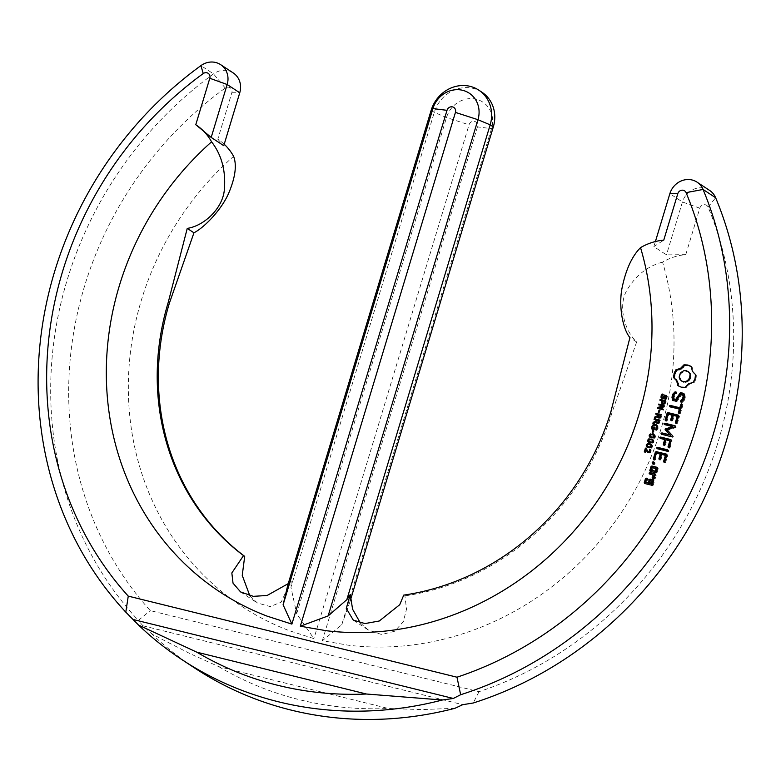<?xml version="1.0" encoding="UTF-8"?>
<svg xmlns="http://www.w3.org/2000/svg" width="781" height="781" viewBox="0 0 781 781"><rect width="100%" height="100%" fill="white"/><g stroke="black" fill="none" stroke-linecap="round" stroke-linejoin="round"><path stroke-width="0.59" stroke-dasharray="3.9 2.93" d="M224.215 144.241A56.369 51.644 -56.7 0 0 217.919 139.301A56.369 51.644 -56.7 0 0 217.801 139.213L231.82 92.763A4.696 4.305 -56.7 0 0 225.26 88.048A352.885 323.295 -56.7 0 0 150.284 610.615L479.017 691.693A352.885 323.295 -56.7 0 0 708.103 207.131A4.696 4.305 -56.7 0 0 699.805 208.185L685.777 254.635A56.369 51.644 123.3 0 0 671.182 257.984A56.369 51.644 -56.7 0 0 662.561 262.113A289.575 265.296 123.3 0 1 348.16 645.184L322.338 640.693L341.727 624.839L491.542 128.631A25.09 22.991 -56.7 0 0 476.225 99.236A25.09 22.991 -56.7 0 0 446.507 117.521L296.692 613.729L313.903 638.614L289.136 630.628A289.575 265.296 123.3 0 1 233.597 156.317M662.561 262.113C647.381 266.204 635.47 275.634 626.821 290.395C618.093 305.264 623.902 329.894 636.642 341.99L612.079 412.319A246.611 225.924 123.3 0 1 404.909 595.883L403.738 595.112M360.373 623.004L368.007 629.818L381.665 634.543L394.805 631.204L403.338 621.598L406.52 609.18L404.909 595.883M341.727 624.839L349.956 601.76L350.259 594.517M349.956 601.76L350.503 599.954M322.338 640.693L477.464 126.893A4.696 4.305 -56.7 0 0 474.594 121.387A4.696 4.305 -56.7 0 0 469.03 124.814L313.903 638.614M685.777 254.635L666.457 254.879L653.873 246.601L663.752 240.148M636.642 341.99L629.925 337.577M481.877 92.178A32.88 30.127 -56.7 0 0 434.295 112.366L290.932 587.205L296.692 613.729M217.801 139.213L223.776 145.696M233.216 72.926A18.793 17.211 -56.7 0 0 213.516 73.902A366.982 336.201 -56.7 0 0 138.374 620.417L150.284 610.615M454.962 708.289L421.75 709.587L388.45 708.504L218.846 666.681L189.871 653.56L160.837 638.702L151.153 633.362L142.943 625.796L462.772 704.677M142.943 625.796L138.374 620.417M479.017 691.693L473.227 703.007M709.626 190.427A18.793 17.211 -56.7 0 0 682.438 201.967L666.457 254.879M249.822 595.747L257.271 602.912L270.187 606.573L281.209 602.112L291.235 579.951L290.932 587.205M655.405 241.534L653.873 246.601M287.789 585.135L291.235 579.951L288.238 583.632M151.153 633.362A366.982 336.201 -56.7 0 0 194.762 668.077M655.464 474.692L656.255 475.209L655.239 474.223M655.054 473.852L655.835 474.37M654.644 475.219L655.425 475.736L656.255 475.209M653.775 475.004L655.425 475.736M654.722 477.142L655.513 477.66L654.556 475.522M650.056 474.087L652.848 475.092M649.46 473.94L650.241 474.457M654.449 478.079L655.23 478.597L655.513 477.66M652.643 478.997L653.433 479.514L655.23 478.597M653.101 478.773L653.433 479.514M664.895 461.747L665.676 462.264L667.726 455.479L666.701 454.522M666.935 454.962L667.726 455.479M664.035 462.293L664.826 462.811L665.676 462.264M666.496 454.142L667.286 454.659M664.436 462.04L664.826 462.811M661.595 454.396L666.232 455.86M660.17 459.121L660.951 459.638L662.376 454.913M654.156 459.492L654.537 460.282L655.376 459.726L657.221 453.644L661.097 454.601M653.746 459.765L654.537 460.282M659.31 459.677L660.101 460.194L660.951 459.638M654.595 459.208L655.376 459.726M659.711 459.413L660.101 460.194M656.43 453.126L657.221 453.644M650.231 471.353L656.206 473.149L657.026 472.642L658.237 468.629L657.221 467.663M655.415 472.632L656.206 473.149M656.245 472.124L657.026 472.642M657.456 468.112L658.237 468.629M657.026 467.292L657.817 467.809M667.765 449.856L668.546 450.373M667.355 451.213L668.136 451.73L669.014 451.213M657.133 448.685L668.136 451.73M669.288 447.181L670.069 447.698L672.119 440.914L671.094 439.957M671.338 440.396L672.119 440.914M668.429 447.738L669.219 448.255L670.069 447.698M670.889 439.586L671.68 440.103M668.839 447.474L669.219 448.255M665.978 439.83L670.625 441.304M660.814 438.561L665.48 440.035M660.228 438.414L661.019 438.932M664.563 444.565L665.353 445.082L666.769 440.347M663.704 445.111L664.494 445.629L665.353 445.082M664.114 444.848L664.494 445.629M672.451 435.603L666.954 429.667M672.587 436.247L673.378 436.764L673.232 436.12M674.999 427.09L675.78 427.607L667.745 430.185M671.748 436.794L672.539 437.311L673.378 436.764M675.78 427.607L676.278 427.109L675.253 426.114M675.497 426.592L676.278 427.109M661.487 434.256L672.539 437.311M675.077 425.743L675.858 426.26M664.992 424.718L673.085 427.031M664.406 424.571L665.197 425.089M678.269 415.141L679.06 415.658M676.668 422.736L677.449 423.253L679.499 416.478M675.809 423.292L676.6 423.81L677.449 423.253M676.219 423.029L676.6 423.81M665.929 420.49L666.31 421.271L667.159 420.715L668.995 414.633L672.871 415.59M665.519 420.754L666.31 421.271M673.368 415.394L678.006 416.859M666.369 420.198L667.159 420.715M671.943 420.119L672.734 420.637L674.159 415.912M668.204 414.115L668.995 414.633M671.084 420.666L671.875 421.184L672.734 420.637M671.494 420.403L671.875 421.184M681.686 403.836L682.077 404.597M682.125 404.675L682.906 405.193L682.467 404.353M679.675 412.778L680.466 413.295L682.906 405.193M670.371 406.891L680.192 409.635M669.795 406.745L670.576 407.262M678.816 413.325L679.607 413.842L680.466 413.295M679.226 413.071L679.607 413.842M683.805 393.399L684.595 393.917L683.883 393.751M684.537 396.68L685.327 397.197L684.595 393.917M683.619 399.726L684.4 400.243L685.327 397.197M681.471 401.903L682.262 402.42L684.4 400.243M674.589 399.716L674.13 397.607L674.843 395.254L676.707 393.36L676.746 392.374L675.936 392.404M673.349 397.09L674.13 397.607M680.524 401.932L682.262 402.42M674.062 394.737L674.843 395.254M681.335 401.912L681.315 402.449M675.916 392.843L676.707 393.36M675.965 391.857L676.746 392.374M680.944 394.161L683.473 395.108M676.043 401.219L676.834 401.737L681.735 394.678M673.359 400.555L676.834 401.737M672.646 400.38L673.437 400.897M695.51 374.568L693.137 371.805L692.181 367.187L691.4 366.719M693.684 373.152L694.475 373.669M695.451 376.569L696.232 377.086L696.301 375.085M692.356 371.287L693.137 371.805M695.031 378.59L695.812 379.107L696.232 377.086M691.566 369.091L692.356 369.608M694.25 380.572L695.041 381.089L695.812 379.107M691.39 366.67L692.181 367.187M693.128 382.446L693.918 382.963L695.041 381.089M690.765 382.827L693.918 382.963M688.569 383.813L689.359 384.33L691.556 383.344M686.665 385.345L687.446 385.863L689.359 384.33M685.142 387.356L685.933 387.874L687.446 385.863M683.141 387.444L685.933 387.874M681.208 387.161L683.931 387.962M679.372 386.517L681.989 387.679M677.703 385.521L680.163 387.034M653.238 479.856L654.029 480.374M652.447 484.689L653.238 485.206L654.449 481.194M651.627 485.196L652.408 485.714L653.238 485.206M644.667 483.488L652.408 485.714M646.512 482.804L647.303 480.178L648.64 479.778L647.615 478.802M646.512 479.661L647.303 480.178M647.019 479.788L647.81 480.305M647.429 478.431L648.22 478.948M647.849 479.261L648.64 479.778M654.341 463.211L655.132 463.729L654.556 464.431L653.072 464.06M653.775 463.914L654.556 464.431M653.609 461.805L655.132 463.729M652.916 464.09L653.707 464.607M654.4 462.323L655.034 462.86M644.872 452.053L645.653 452.57L645.047 452.414L646.024 449.192M644.266 451.896L645.047 452.414M646.57 449.553L645.653 452.57M647.742 452.414L650.28 452.931L651.237 450.783L650.436 449.495M646.151 448.284L649.265 452.375L650.475 451.506L650.475 449.827L651.227 450.012M646.307 448.645L646.941 448.802M651.393 444.633L652.291 445.268L652.516 446.908L651.393 448.206L649.187 448.167L647.234 447.181M646.902 446.078L648.132 444.243M652.877 439.742L653.765 440.367L654 442.007L652.867 443.305L650.661 443.266L648.708 442.28M648.386 441.177L649.607 439.342M654.351 434.841L655.249 435.476L655.474 437.106L654.351 438.414L650.192 437.38M649.86 436.276L651.09 434.441M652.848 432.879L653.629 433.396L652.994 433.24L653.707 430.887L654.341 431.044L653.629 433.396M652.203 432.723L652.994 433.24M653.551 430.526L654.341 431.044M653.922 429.413L654.712 429.931L652.428 429.365L652.555 427.187L654.927 424.844M651.637 428.847L652.428 429.365M654.595 427.168L655.386 427.685L654.712 429.931M654.537 427.383L655.386 427.685M654.078 428.886L654.761 427.539M655.552 429.804L656.157 430.204L657.495 428.271L657.368 426.641L655.991 425.713L654.214 425.889L653.004 428.71M655.347 429.755L656.157 430.204M656.177 429.96L656.967 430.477L656.138 430.272M656.762 425.118L657.973 426.211L658.061 428.544L656.967 430.477M656.626 422.326L653.668 423.868L653.961 422.902L655.952 421.886M652.887 423.351L653.668 423.868M657.036 423.341L659.164 423.487L660.365 420.539L659.584 420.022M659.486 420.315L660.365 420.539M654.058 419.456L654.937 419.67M656.694 420.324L654.849 419.973M656.411 421.398L656.958 420.49M658.246 416.966L655.288 418.499L655.581 417.532L657.573 416.527M654.498 417.981L655.288 418.499M658.647 417.972L660.785 418.128L661.985 415.17L661.195 414.652M661.107 414.955L661.985 415.17M655.679 414.086L656.557 414.311M658.315 414.965L656.46 414.604M658.032 416.029L658.578 415.131M662.708 409.664L658.285 408.57M657.407 408.356L658.198 408.873M662.913 408.961L663.704 409.478L663.489 410.181M662.825 409.264L663.704 409.478M663.645 406.54L664.436 407.057L659.379 408.414M663.996 405.378L664.787 405.895L664.436 407.057M663.909 405.681L664.787 405.895M658.49 404.773L659.369 404.988M663.733 406.266L659.281 405.29M658.617 407.907L664.016 406.462M658.949 412.671L659.73 413.188L659.096 413.032L659.799 410.679L660.443 410.835L659.73 413.188M658.305 412.514L659.096 413.032M659.652 410.318L660.443 410.835M665.402 400.741L666.183 401.258L664.953 404.177L663.479 404.529L662.454 403.748M665.305 401.043L666.183 401.258M659.877 400.175L660.755 400.399M662.395 401.024L660.667 400.692M662.249 402.957L662.639 401.18M664.416 396.318L665.207 396.836L664.504 398.203L663.743 399.032L662.19 398.827L661.819 396.484L662.874 394.512L663.752 394.727L662.425 396.641L662.893 398.33L665.373 395.547M664.885 399.091L665.539 399.511L666.71 397.754L666.261 396.221L665.207 396.836M664.738 399.052L665.539 399.511M665.568 399.257L666.349 399.774L665.519 399.569M666.378 395.411L667.345 396.289L666.349 399.774M662.952 394.268L663.743 394.786M662.971 394.21L663.752 394.727M218.846 666.681A352.885 323.295 -56.7 0 0 388.45 708.504M652.076 470.679L652.867 468.053L656.762 469.01M681.803 381.148L679.929 377.565L681.217 373.308L684.839 371.073L688.862 372.068M650.3 483.732L651.09 481.116L652.975 481.574M650.358 447.581L651.93 446.761L651.022 445.326L648.455 444.877L647.605 445.687L647.869 446.781L647.088 446.263M651.842 442.681L653.404 441.861L652.506 440.425L649.938 439.976L649.079 440.796L649.353 441.88L648.562 441.363M653.326 437.79L654.888 436.96L653.98 435.525L651.413 435.076L650.563 435.896L650.827 436.979L650.046 436.462M658.002 423.058L658.813 422.872L659.535 421.135L657.543 420.637L657.534 422.863M659.623 417.698L660.433 417.503L661.156 415.765L659.164 415.277L659.154 417.493M663.694 403.748L664.621 403.543L665.353 401.854L663.245 401.336L663.294 403.572M652.076 467.536L652.867 468.053M679.724 379.058L680.515 379.576M679.148 377.047L679.929 377.565M679.382 374.821L680.163 375.339M680.427 372.791L681.217 373.308M682.057 371.326L682.848 371.844M684.058 370.555L684.839 371.073M686.196 370.624L686.987 371.141M650.3 480.598L651.09 481.116M656.762 420.119L657.543 420.637M658.383 414.76L659.164 415.277M662.454 400.819L663.245 401.336M493.319 126.922L491.542 128.631L477.464 126.893M612.079 412.319L610.918 411.558M431.151 110.297L434.295 112.366L446.507 117.521L469.03 124.814M231.82 92.763L239.747 92.783M225.26 88.048L213.516 73.902L200.932 65.614M708.103 207.131L715.64 197.739M699.805 208.185L682.438 201.967L669.854 193.688M648.279 452.638L649.07 453.156M649.489 452.414L650.28 452.931M650.29 451.154L651.081 451.672M650.446 450.266L651.237 450.783M647.722 451.389L648.503 451.906M646.971 450.139L647.752 450.657M646.551 449.241L647.342 449.758M650.602 447.689L651.393 448.206M648.396 447.65L649.187 448.167M651.735 446.39L652.516 446.908M651.5 444.75L652.291 445.268M652.086 442.788L652.867 443.305M649.87 442.749L650.661 443.266M653.209 441.49L654 442.007M652.984 439.849L653.765 440.367M653.56 437.897L654.351 438.414M651.354 437.848L652.145 438.366M654.693 436.589L655.474 437.106M654.458 434.958L655.249 435.476M652.233 427.519L653.023 428.037M652.379 426.787L653.17 427.305M653.424 425.372L654.214 425.889M655.2 425.196L655.991 425.713M656.87 428.984L657.661 429.501M657.27 428.027L658.061 428.544M657.192 425.694L657.973 426.211M657.778 423.341L658.568 423.858M658.383 422.97L659.164 423.487M658.783 422.423L659.574 422.941M659.105 421.584L659.896 422.101M659.398 417.972L660.189 418.489M660.004 417.61L660.785 418.128M660.404 417.054L661.195 417.571M660.726 416.224L661.517 416.742M663.508 404.031L664.299 404.548M664.162 403.66L664.953 404.177M664.602 403.094L665.392 403.611M664.943 402.264L665.724 402.781M662.952 398.515L663.743 399.032M663.899 397.783L664.504 398.203M664.084 396.973L664.875 397.49M664.895 395.752L665.685 396.27M665.471 395.703L666.261 396.221M666.095 398.447L666.876 398.964M666.525 397.392L667.316 397.91M661.566 397.265L662.347 397.783M661.644 396.123L662.425 396.641M662.142 395.118L662.923 395.635M646.775 445.795L647.566 446.312M646.814 445.17L647.605 445.687M647.146 444.604L647.927 445.121M647.674 444.36L648.455 444.877M648.386 444.35L649.177 444.867M649.333 444.535L650.114 445.053M650.241 444.809L651.022 445.326M648.259 440.894L649.04 441.411M648.298 440.279L649.079 440.796M648.62 439.703L649.411 440.22M649.148 439.459L649.938 439.976M649.87 439.449L650.661 439.967M650.807 439.635L651.598 440.152M651.715 439.908L652.506 440.425M649.733 435.993L650.524 436.511M649.772 435.378L650.563 435.896M650.104 434.802L650.885 435.32M650.632 434.558L651.413 435.076M651.354 434.548L652.135 435.066M652.291 434.734L653.072 435.251M653.199 435.007L653.98 435.525M656.489 422.013L657.27 422.531M656.401 421.506L657.192 422.023M656.528 420.871L657.319 421.389M658.11 416.644L658.891 417.161M658.022 416.146L658.813 416.663M658.149 415.512L658.939 416.029M662.229 402.713L663.01 403.23M662.122 402.195L662.913 402.713M662.268 401.444L663.059 401.961M353.285 620.134L368.007 629.818M240.577 591.93L257.271 602.912M648.474 452.902L647.693 452.384M651.842 444.877L651.051 444.36M653.316 439.976L652.535 439.459M654.8 435.085L654.009 434.568M657.192 425.342L656.411 424.825M657.29 423.634L656.499 423.117M658.91 418.265L658.119 417.747M662.962 404.314L662.171 403.797M666.828 395.596L666.047 395.079M662.356 398.954L661.566 398.437"/><path stroke-width="1.17" d="M350.503 599.954L493.319 126.922L490.175 124.853L346.813 599.691L350.259 594.517A244.219 223.737 -56.7 0 0 350.269 594.517L352.592 609.229L360.373 623.004M249.822 595.747L242.247 575.392L244.697 556.365L243.526 555.603A246.611 225.924 123.3 0 1 168.227 302.374L187.245 228.394L193.952 232.806C205.462 226.832 222.204 208.449 228.735 193.083C235.345 177.346 236.965 165.094 233.597 156.317A56.369 51.644 -56.7 0 0 228.491 148.8A56.369 51.644 -56.7 0 0 224.215 144.241M350.269 594.517L346.276 608.37L353.285 620.134L364.981 623.57L379.293 620.993L399.735 604.719L403.738 595.112A246.611 225.924 123.3 0 0 610.918 411.558L629.925 337.577C622.603 329.035 618.386 305.469 622.184 287.349C625.952 269.367 632.073 256.129 640.537 247.626A289.575 265.296 123.3 0 1 326.136 630.697L300.314 626.206L328.147 615.906L477.962 119.698A25.09 22.991 -56.7 0 0 462.635 90.303A25.09 22.991 -56.7 0 0 432.918 108.588L283.103 604.797L291.879 624.117L447.005 110.326L432.918 108.588L431.151 110.297L287.789 585.135L283.103 604.797M346.813 599.691L328.147 615.906M187.245 228.394C204.036 225.885 222.507 208.644 224.313 190.164C226.021 171.215 221.775 155.097 211.573 141.83A56.369 51.644 -56.7 0 0 206.467 134.312A56.369 51.644 -56.7 0 0 195.894 124.804A56.369 51.644 -56.7 0 0 195.767 124.726L209.796 78.276A4.696 4.305 -56.7 0 0 203.236 73.56A352.885 323.295 -56.7 0 0 128.26 596.128L456.992 677.205A352.885 323.295 -56.7 0 0 686.079 192.643A4.696 4.305 -56.7 0 0 677.781 193.698L663.752 240.148A56.369 51.644 123.3 0 0 649.157 243.496A56.369 51.644 -56.7 0 0 640.537 247.626M493.319 126.922A32.88 30.127 -56.7 0 0 481.877 92.178L478.733 90.108A32.88 30.127 -56.7 0 0 431.151 110.297M300.314 626.206L455.44 112.405L477.962 119.698L490.175 124.853A32.88 30.127 -56.7 0 0 478.733 90.108M220.623 64.647L233.216 72.926A18.793 17.211 -56.7 0 1 239.747 92.783L223.776 145.696L211.192 137.417L227.164 84.504A18.793 17.211 -56.7 0 0 220.623 64.647A18.793 17.211 -56.7 0 0 200.932 65.614A366.982 336.201 -56.7 0 0 125.79 612.138L128.26 596.128M195.914 124.823L211.192 137.417M456.992 677.205L460.644 694.729A366.982 336.201 -56.7 0 0 703.056 189.461A18.793 17.211 -56.7 0 0 697.043 182.149L709.626 190.427A18.793 17.211 -56.7 0 1 715.64 197.739A366.982 336.201 -56.7 0 1 473.227 703.007L462.772 704.677L454.962 708.289A366.982 336.201 -56.7 0 1 194.762 668.077L182.178 659.799A366.982 336.201 -56.7 0 0 442.368 700.01L366.426 694.016L196.822 652.184L138.559 625.083A366.982 336.201 -56.7 0 0 182.178 659.799M244.697 556.365A246.611 225.924 123.3 0 1 169.389 303.135L168.227 302.374M193.952 232.806L169.389 303.135M455.44 112.405A4.696 4.305 -56.7 0 0 452.57 106.899A4.696 4.305 -56.7 0 0 447.005 110.326M211.573 141.83A289.575 265.296 123.3 0 0 267.112 616.141L291.879 624.117M655.464 474.692L655.054 473.852L649.87 472.573L649.04 473.101L649.46 473.94L652.057 474.575L653.219 477.191L652.106 477.796L652.643 478.997L654.449 478.079L654.722 477.142L653.775 475.004L655.464 474.692M664.895 461.747L666.935 454.962L666.496 454.142L656.196 451.603L655.376 452.121L653.326 458.896L653.746 459.765L654.595 459.208L656.43 453.126L660.306 454.083L658.881 458.808L659.31 459.677L660.17 459.121L661.595 454.396L665.441 455.343L663.606 461.434L664.035 462.293L664.895 461.747M650.231 471.353L655.415 472.632L656.245 472.124L657.456 468.112L657.026 467.292L651.842 466.013L651.022 466.53L649.812 470.533L650.231 471.353M668.224 450.696L667.765 449.856L657.543 447.328L656.665 447.845L657.133 448.685L667.355 451.213L668.224 450.696M669.288 447.181L671.338 440.396L670.889 439.586L660.638 437.057L659.769 437.565L660.228 438.414L664.699 439.518L663.284 444.243L663.704 445.111L664.563 444.565L665.978 439.83L669.844 440.787L667.999 446.869L668.429 447.738L669.288 447.181M672.451 435.603L666.954 429.667L674.999 427.09L675.077 425.743L664.816 423.214L663.948 423.732L664.406 424.571L672.304 426.514L665.061 429.189L669.815 434.841L661.897 432.889L661.029 433.406L661.487 434.256L671.748 436.794L672.451 435.603M678.718 415.961L678.269 415.141L667.97 412.602L667.15 413.11L665.109 419.885L665.519 420.754L666.369 420.198L668.204 414.115L672.09 415.072L670.654 419.797L671.084 420.666L671.943 420.119L673.368 415.394L677.225 416.341L675.38 422.423L675.809 423.292L676.668 422.736L678.718 415.961M680.837 404.363L679.812 407.75L670.205 405.388L669.327 405.895L669.795 406.745L679.402 409.117L678.396 412.456L678.816 413.325L679.675 412.778L682.125 404.675L681.686 403.836L680.837 404.363L681.628 404.88L680.602 408.268L670.986 405.905L670.371 406.891M683.805 393.399L680.446 392.579L675.555 399.638L673.798 399.198L673.349 397.09L674.062 394.737L675.916 392.843L675.965 391.857L675.009 391.886L672.91 394.034L671.963 397.187L672.646 400.38L676.043 401.219L680.944 394.161L682.682 394.59L683.141 396.699L682.428 399.062L680.563 400.956L680.524 401.932L681.471 401.903L683.619 399.726L684.537 396.68L683.805 393.399M695.51 374.568L692.356 371.287L691.39 366.67L687.885 365.02L683.951 364.834L680.524 368.368L675.965 369.745L674.091 373.513L673.583 377.623L676.736 380.894L677.703 385.521L681.208 387.161L685.142 387.356L688.569 383.813L693.128 382.446L695.031 378.59L695.51 374.568M653.658 480.676L653.238 479.856L650.046 479.075L649.226 479.593L648.23 482.902L645.721 482.287L646.512 479.661L647.849 479.261L646.287 478.148L645.457 478.655L644.247 482.668L644.667 483.488L651.627 485.196L652.447 484.689L653.658 480.676M654.341 463.211L652.916 464.09L652.184 462.674L653.609 461.805L654.341 463.211M644.872 452.053L644.266 451.896L645.409 448.109L648.484 451.857L649.694 450.988L649.694 449.309L650.436 449.495L649.489 452.414L648.279 452.638L645.78 449.036L644.872 452.053M647.722 451.389L649.997 452.248M647.742 452.414L645.78 449.036M650.602 447.689L648.396 447.65L646.443 446.664L646.219 445.024L647.342 443.725L649.558 443.764L651.5 444.75L651.735 446.39L650.602 447.689M646.893 447.054L647.01 445.541M652.086 442.788L649.87 442.749L647.927 441.763L647.703 440.133L648.826 438.824L652.984 439.849L653.209 441.49L652.086 442.788M648.376 442.153L648.484 440.65M653.56 437.897L649.402 436.862L649.177 435.232L650.3 433.924L654.458 434.958L654.693 436.589L653.56 437.897M649.851 437.253L649.968 435.749M652.848 432.879L652.203 432.723L652.916 430.37L653.551 430.526L652.848 432.879M653.922 429.413L651.637 428.847L652.301 425.508L654.136 424.327L656.411 424.825L657.192 425.694L657.27 428.027L656.177 429.96L655.347 429.755L656.704 427.754L656.587 426.123L655.2 425.196L653.424 425.372L652.379 426.787L652.213 428.193L653.521 428.515L653.98 427.022L654.595 427.168L653.922 429.413M657.465 426.816L655.2 425.196M655.835 421.808L652.887 423.351L653.17 422.384L655.855 421.027L656.167 419.973L654.058 419.456L654.283 418.714L659.584 420.022L657.778 423.341L656.167 422.794L655.835 421.808L657.036 423.341M657.456 416.449L654.498 417.981L654.79 417.015L657.465 415.658L657.787 414.613L655.679 414.086L655.903 413.344L661.195 414.652L659.398 417.972L657.787 417.435L657.456 416.449L658.647 417.972M662.708 409.664L657.407 408.356L657.69 407.428L663.225 405.944L658.49 404.773L658.705 404.08L663.996 405.378L663.645 406.54L658.588 407.897L662.913 408.961L662.708 409.664M658.949 412.671L658.305 412.514L659.018 410.162L659.652 410.318L658.949 412.671M663.508 404.031L661.663 403.23L661.849 400.663L659.877 400.175L660.101 399.433L665.402 400.741L663.508 404.031M662.952 398.515L661.019 397.754L662.083 393.995L662.971 394.21L661.644 396.123L662.103 397.812L664.592 395.03L666.554 395.772L665.568 399.257L664.738 399.052L665.92 397.236L665.471 395.703L662.952 398.515M661.566 397.265L663.469 398.271M666.662 396.67L665.471 395.703M697.043 182.149A18.793 17.211 -56.7 0 0 669.854 193.688L655.405 241.534M243.526 555.603L231.84 572.951L233.021 583.153L240.577 591.93L253.317 596.342L267.102 595.483L288.238 583.632M460.644 694.729L453.331 698.468L442.368 700.01M138.559 625.083L125.79 612.138M133.502 619.587L453.331 698.468M655.239 474.223L650.651 473.091L650.056 474.087M649.87 472.573L650.651 473.091M649.04 473.101L649.831 473.618M652.057 474.575L654.009 477.708L653.101 478.773M653.219 477.191L654.009 477.708M652.106 477.796L652.896 478.314M663.606 461.434L664.436 462.04M666.701 454.522L656.987 452.121L656.157 452.638L654.156 459.492M656.196 451.603L656.987 452.121M665.441 455.343L666.232 455.86L664.397 461.952M655.376 452.121L656.157 452.638M653.326 458.896L654.117 459.413M658.881 458.808L659.711 459.413M660.306 454.083L661.097 454.601L659.672 459.326M649.812 470.533L650.827 471.509M651.022 466.53L651.813 467.048L650.602 471.05M651.842 466.013L652.633 466.53L651.813 467.048M657.221 467.663L652.633 466.53M667.97 450.227L658.324 447.845L657.709 448.831M657.543 447.328L658.324 447.845M656.665 447.845L657.456 448.362M667.999 446.869L668.839 447.474M671.094 439.957L661.429 437.575L660.814 438.561M660.638 437.057L661.429 437.575M669.844 440.787L670.625 441.304L668.79 447.386M659.769 437.565L660.55 438.082M664.699 439.518L665.48 440.035L664.114 444.848M663.284 444.243L664.065 444.76M661.029 433.406L662.073 434.392M675.253 426.114L665.607 423.732L664.992 424.718M664.816 423.214L665.607 423.732M661.897 432.889L662.688 433.406L661.81 433.924M663.948 423.732L664.738 424.249M669.815 434.841L662.688 433.406M665.197 429.853L670.596 435.359M672.304 426.514L673.085 427.031L666.359 429.199L665.978 430.37M665.061 429.189L665.842 429.706M665.578 428.681L666.359 429.199M678.474 415.512L668.761 413.12L667.94 413.627L665.929 420.49M667.97 412.602L668.761 413.12M667.15 413.11L667.94 413.627M675.38 422.423L676.219 423.029M665.109 419.885L665.89 420.403M677.225 416.341L678.006 416.859L676.17 422.941M672.09 415.072L672.871 415.59L671.494 420.403M670.654 419.797L671.445 420.315M679.812 407.75L680.602 408.268M670.205 405.388L670.986 405.905M669.327 405.895L670.118 406.413M679.402 409.117L680.192 409.635L679.226 413.071M678.396 412.456L679.177 412.973M683.883 393.751L681.237 393.097L676.346 400.155L673.798 399.198M680.446 392.579L681.237 393.097M675.555 399.638L676.346 400.155M680.563 400.956L681.335 401.912M682.428 399.062L683.209 399.579L681.354 401.473M683.141 396.699L683.922 397.217L683.209 399.579M675.936 392.404L673.7 394.551L672.744 397.705L673.359 400.555M675.009 391.886L675.799 392.404M682.682 394.59L683.473 395.108L683.922 397.217M672.91 394.034L673.7 394.551M671.963 397.187L672.744 397.705M691.4 366.719L688.676 365.537L684.732 365.352L681.305 368.886L676.746 370.262L674.872 374.031L674.374 378.141L677.527 381.411L678.484 385.99M689.721 365.674L690.502 366.191M687.885 365.02L688.676 365.537M685.952 364.737L686.733 365.254M683.951 364.834L684.732 365.352M682.428 366.836L683.219 367.353M680.524 368.368L681.305 368.886M678.328 369.364L679.109 369.882M675.965 369.745L676.746 370.262M674.862 371.561L675.653 372.078M677.527 383.09L678.308 383.608M674.091 373.513L674.872 374.031M676.736 380.894L677.527 381.411M673.661 375.554L674.442 376.071M675.409 379.039L676.19 379.556M673.583 377.623L674.374 378.141M653.424 480.227L650.837 479.593L650.017 480.11L649.011 483.419L645.721 482.287M650.046 479.075L650.837 479.593M649.226 479.593L650.017 480.11M648.23 482.902L649.011 483.419M644.247 482.668L645.272 483.634M645.457 478.655L646.248 479.173L645.038 483.185M646.287 478.148L647.068 478.665L646.248 479.173M647.615 478.802L647.068 478.665M652.281 463.553L653.062 464.06L652.975 463.192L654.253 462.352M652.76 461.971L653.551 462.489M652.184 462.674L652.975 463.192M649.694 449.309L650.466 449.817M649.685 449.348L650.466 449.866M648.503 451.906L649.265 452.375M645.409 448.109L646.307 448.645M646.024 449.192L646.19 448.626M647.927 444.33L651.393 444.633M649.411 439.43L652.877 439.742M650.885 434.529L654.351 434.841M652.916 430.37L653.482 430.741M653.98 427.022L654.537 427.383M653.521 428.515L654.078 428.886M651.598 427.763L654.058 428.974M657.368 426.641L655.991 425.713M653.882 425.225L656.762 425.118M652.428 429.365L652.379 428.281M654.283 418.714L659.486 420.315M656.167 419.973L656.694 420.324M655.855 421.027L656.411 421.398M653.17 422.384L653.863 422.833M655.903 413.344L661.107 414.955M657.787 414.613L658.315 414.965M657.465 415.658L658.032 416.029M654.79 417.015L655.484 417.474M658.588 407.897L662.825 409.264M658.705 404.08L663.909 405.681M663.225 405.944L663.733 406.266M657.69 407.428L658.617 407.907M658.285 408.57L658.471 407.946M659.018 410.162L659.584 410.533M660.101 399.433L665.305 401.043M661.849 400.663L662.395 401.024M662.864 404.236L662.415 401.932M666.759 396.728L666.261 396.221L666.759 396.728M665.197 395.674L666.427 395.43M662.347 397.783L662.893 398.33L662.347 397.783M662.083 393.995L662.747 394.434M662.19 398.827L660.872 396.963M196.822 652.184A352.885 323.295 -56.7 0 0 366.426 694.016M656.762 469.01L655.972 471.636L651.286 470.162L652.076 467.536L656.762 469.01M690.502 377.887L689.447 379.917L685.825 382.143L681.803 381.148L679.724 379.058L679.148 377.047L680.427 372.791L684.058 370.555L686.196 370.624L688.862 372.068L690.736 375.651L690.502 377.887L689.711 377.369L688.666 379.4L689.447 379.917M652.975 481.574L652.184 484.2L649.509 483.214L650.3 480.598L652.975 481.574M647.088 446.263L650.309 447.054L651.178 445.619L650.241 444.809L647.674 444.36L646.775 445.795L648.494 447.123L651.09 447.572M650.241 444.809L651.969 446.136M648.562 441.363L651.784 442.153L652.662 440.718L651.715 439.908L649.148 439.459L648.259 440.894L649.968 442.222L652.574 442.671M651.715 439.908L653.443 441.236M650.046 436.462L653.267 437.253L654.136 435.827L653.199 435.007L650.632 434.558L649.733 435.993L651.452 437.321L654.048 437.77M653.199 435.007L654.927 436.345M656.85 422.404L658.432 423.077M657.534 422.863L658.598 422.726M658.471 417.044L660.052 417.708M659.154 417.493L660.218 417.366M662.581 403.103L664.201 403.767M662.542 403.074L663.694 403.748L662.913 403.23L663.84 403.025L664.563 401.336L665.109 401.698M655.981 468.493L655.191 471.119L655.972 471.636M655.191 471.119L651.286 470.162M688.666 379.4L687.036 380.864L687.817 381.382M687.036 380.864L685.035 381.626L685.825 382.143M685.035 381.626L682.897 381.558L683.678 382.075M682.897 381.558L681.012 380.63M688.081 371.551L690.15 373.65M689.369 373.133L690.736 375.651M689.945 375.134L689.711 377.369M652.184 481.057L651.393 483.683L652.184 484.2M651.393 483.683L649.509 483.214M656.753 422.345L656.762 420.119L659.291 420.969M658.022 422.355L658.744 420.617M658.373 416.976L658.383 414.76L660.911 415.609M659.642 416.986L660.365 415.248M662.513 403.055L662.454 400.819L664.563 401.336M677.781 193.698L669.854 193.688M239.747 92.783L227.164 84.504L209.796 78.276M715.64 197.739L703.056 189.461L686.079 192.643M203.236 73.56L200.932 65.614M646.19 449.993L646.971 450.51M646.658 451.008L647.449 451.525M646.99 451.603L647.771 452.121M649.802 450.217L650.417 450.617M649.694 450.988L650.231 451.34M649.216 451.73L649.802 452.121M649.558 443.764L650.348 444.282M647.342 443.725L648.132 444.243M646.219 445.024L646.766 445.385M651.042 438.873L651.823 439.391M648.826 438.824L649.607 439.342M647.703 440.133L648.24 440.484M652.516 433.972L653.307 434.49M650.3 433.924L651.09 434.441M649.177 435.232L649.724 435.583M656.704 427.754L657.251 428.105M656.411 428.476L656.948 428.837M656.05 429.023L656.616 429.394M655.689 429.404L656.304 429.814M655.415 424.415L656.206 424.932M654.136 424.327L654.927 424.844M653.092 424.708L653.824 425.196M652.301 425.508L652.848 425.87M651.764 426.67L652.32 427.031M661.624 401.414L662.181 401.776M661.458 402.44L662.249 402.957M661.663 403.23L662.454 403.748M665.92 397.236L666.457 397.588M665.432 398.261L665.988 398.632M664.592 395.03L665.373 395.547M663.743 396.016L664.358 396.426M663.411 396.68L664.035 397.09M663.108 397.265L663.723 397.666M662.678 397.754L663.342 398.193M661.468 394.903L662.034 395.274M661.038 395.967L661.585 396.328M661.019 397.754L661.8 398.271M651.178 445.619L651.813 446.039M651.139 446.244L651.666 446.586M650.827 446.791L651.354 447.142M650.309 447.054L650.983 447.493M649.577 447.064L650.358 447.581M648.63 446.878L649.411 447.396M652.662 440.718L653.297 441.138M652.623 441.343L653.141 441.685M652.301 441.89L652.838 442.241M651.784 442.153L652.467 442.602M651.051 442.163L651.842 442.681M650.104 441.987L650.895 442.505M654.136 435.827L654.771 436.237M654.097 436.442L654.624 436.784M653.785 436.989L654.322 437.34M653.267 437.253L653.941 437.702M652.535 437.272L653.326 437.79M651.588 437.087L652.369 437.604M657.641 422.56L658.334 423.019M658.481 421.486L659.027 421.847M658.285 422.004L658.822 422.355M659.262 417.191L659.955 417.65M660.101 416.127L660.638 416.478M659.906 416.634L660.443 416.986M663.411 403.25L664.104 403.709M664.348 402.078L664.885 402.43M664.123 402.645L664.651 402.996M663.84 403.025L664.406 403.396M648.826 452.189L648.035 451.672M656.801 426.055L656.02 425.538M666.466 396.309L665.685 395.791M662.659 398.232L661.868 397.714M648.015 446.888L647.234 446.371M651.52 445.56L650.729 445.043M649.499 441.987L648.708 441.47M652.994 440.66L652.213 440.142M650.973 437.087L650.192 436.569M654.478 435.769L653.687 435.251M657.582 422.892L656.801 422.375M659.203 417.532L658.412 417.005"/></g></svg>
